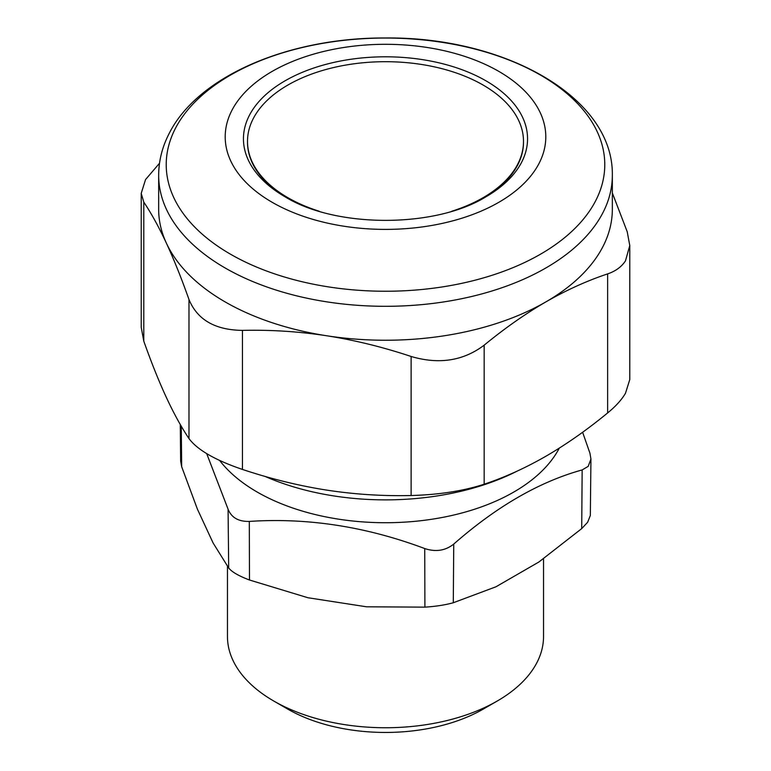 <?xml version="1.0" encoding="UTF-8"?>
<svg xmlns="http://www.w3.org/2000/svg" width="771" height="771" viewBox="0 0 771 771"><rect width="100%" height="100%" fill="white"/><g stroke="black" fill="none" stroke-linecap="round" stroke-linejoin="round"><path stroke-width="1.16" d="M265.022 476.401A198.86 114.812 0 0 0 516.878 471.254M219.658 460.499A181.474 104.769 0 0 0 396.92 522.516A181.474 104.769 0 0 0 559.283 448.134M180.269 424.493L180.665 461.241L181.677 466.725L197.424 509.178L213.124 543.006L228.688 567.996C231.907 571.995 238.846 575.995 249.476 580.004L307.908 597.737L366.504 606.796L424.898 607.143L424.734 548.557C435.769 552.19 445.445 550.687 453.743 544.075C496.649 506.431 539.449 481.721 582.153 469.934L588.215 466.339L590.933 459.015L589.931 453.184L582.616 432.271M424.898 607.143C435.711 606.449 445.185 604.984 453.29 602.749L495.984 586.77L538.881 562.001L581.71 528.607L587.637 522.266L590.335 515.481L590.933 459.015M424.734 548.557C366.215 526.612 307.745 517.563 249.312 521.418C238.48 521.668 231.406 517.582 228.071 509.159L206.705 453.656M227.464 566.319L227.464 636.509A158.036 91.238 -0 0 0 273.753 701.022A158.036 91.238 -0 0 0 497.247 701.022A158.036 91.238 -0 0 0 537.136 662.193A158.036 91.238 0 0 0 543.536 636.509L543.536 558.773M273.753 701.022L287.65 709.05A138.375 79.885 0 0 0 483.35 709.05L497.247 701.022M159.51 163.25L145.536 179.585L141.218 193.367L143.791 202.127C151.376 213.432 158.913 227.117 166.391 243.173C173.861 259.335 181.397 278.109 188.982 299.514C197.318 319.763 215.148 330.055 242.451 330.383C270.775 329.718 298.888 331.511 326.788 335.78C354.689 340.146 382.801 347.046 411.126 356.472C438.94 364.673 463.284 360.915 484.159 345.177C504.899 328.157 525.475 313.73 545.897 301.885C566.328 290.147 586.904 280.808 607.635 273.888C615.576 271.199 621.522 266.862 625.464 260.877L629.782 245.544L627.208 231.724L612.338 192.962M141.218 193.367L141.218 327.357L143.791 341.177C151.376 362.582 158.913 381.366 166.391 397.518C173.861 413.574 181.397 427.259 188.982 438.564C197.318 449.84 215.148 460.133 242.451 469.433C270.775 478.858 298.888 485.759 326.788 490.125C354.689 494.394 382.801 496.196 411.126 495.522C438.94 494.751 463.284 490.992 484.159 484.227C504.899 477.307 525.475 467.968 545.897 456.23C566.328 444.385 586.904 429.958 607.635 412.938C615.576 406.471 621.522 399.937 625.464 393.316L629.782 379.544L629.782 245.544M603.163 246.151A226.838 130.964 0 0 0 612.338 209.278L612.338 175.345A226.838 130.964 0 0 1 603.163 212.218A226.838 130.964 0 0 1 353.243 304.979A226.838 130.964 0 0 1 158.662 175.345L158.662 209.278A226.838 130.964 180 0 0 166.391 243.173A226.838 130.964 0 0 0 326.788 335.78A226.838 130.964 0 0 0 545.897 301.885A226.838 130.964 0 0 0 603.163 246.151M484.506 197.617A137.999 79.673 0 0 0 517.91 164.551A137.999 79.673 0 0 0 523.499 142.115L523.499 141.363A137.999 79.673 180 0 1 451.787 211.244M319.213 211.244A137.999 79.673 180 0 1 287.92 197.704A137.999 79.673 180 0 1 247.501 141.363L247.501 142.115A137.999 79.673 0 0 0 286.494 197.617M247.501 141.363A137.999 79.673 180 0 1 332.696 67.761A137.999 79.673 180 0 1 483.08 85.032A137.999 79.673 180 0 1 523.499 141.363M581.71 528.607L582.153 469.934M453.29 602.749L453.743 544.075M249.476 580.004L249.312 521.418M228.688 567.996L228.071 509.159M181.677 466.725L181.262 426.19M607.635 412.938L607.635 273.888M484.159 484.227L484.159 345.177M411.126 495.522L411.126 356.472M242.451 469.433L242.451 330.383M188.982 438.564L188.982 299.514M143.791 341.177L143.791 202.127M595.906 200.287A219.282 126.598 0 0 0 447.238 43.166A219.282 126.598 0 0 0 175.094 129.008A219.282 126.598 0 0 0 323.762 286.128A219.282 126.598 0 0 0 595.906 200.287M231.685 110.793A160.301 92.549 180 0 1 430.632 48.043A160.301 92.549 180 0 1 539.315 162.903A160.301 92.549 180 0 1 340.368 225.652A160.301 92.549 180 0 1 231.685 110.793M521.803 161.9A142.047 82.005 0 0 0 425.496 60.119A142.047 82.005 0 0 0 249.197 115.717A142.047 82.005 0 0 0 285.058 196.798C335.79 228.216 435.21 228.216 485.942 196.798A142.047 82.005 0 0 0 521.803 161.9M158.662 175.345C158.71 161.1 162.112 147.348 168.868 134.077C197.511 75.905 289.453 37.422 385.664 37.981C504.301 36.7 613.726 97.021 612.338 175.345"/></g></svg>
